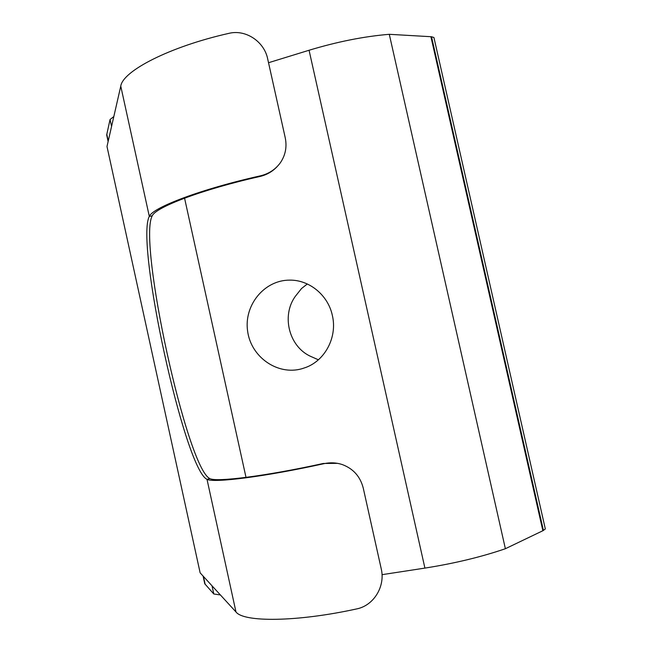 <?xml version="1.0" encoding="UTF-8"?>
<svg xmlns="http://www.w3.org/2000/svg" width="652" height="652" viewBox="0 0 652 652"><rect width="100%" height="100%" fill="white"/><g stroke="black" fill="none" stroke-linecap="round" stroke-linejoin="round"><path stroke-width="0.98" d="M363.303 488.299C360.352 476.588 353.311 468.658 342.17 464.517C336.326 462.61 330.32 462.309 324.166 463.637C264.761 476.742 213.506 483.148 207.01 479.334L235.975 611.951C243.62 622.358 296.521 622.106 356.416 608.976C373.979 605.651 385.495 586.124 381.224 568.788L363.303 488.299M337.654 463.352L323.335 463.466C265.877 476.099 216.407 482.276 209.92 478.625L209.814 478.576C187.067 467.9 137.743 242.177 152.226 215.845L149.308 216.391C135.217 242.674 184.549 468.495 206.912 479.285M113.831 116.545L110.041 119.528L111.565 126.472M212.014 585.798L213.807 593.98L220.392 594.942M110.041 119.528L106.683 134.915M430.907 36.724L542.863 530.728L545.333 528.976L433.922 37.506L431.518 36.74L389.293 34.312C364.15 36.382 337.41 41.695 309.064 50.253L268.526 62.722M542.863 530.728L505.381 548.723C481.323 556.971 454.493 563.426 424.908 568.096L382.015 574.673M203.424 576.425L205.119 584.184L213.807 593.98M332.365 315.486C337.475 336.815 325.372 360.222 305.87 367.418L301.974 368.722C277.573 375.756 250.938 357.003 247.613 331.126C243.758 305.323 264.264 280.018 289.651 280.132C309.268 279.741 328.127 295.169 332.365 315.486M318.372 359.798L310.572 356.342C288.07 346.139 280.825 313.4 296.823 294.451L301.55 288.51L307.312 283.979M389.293 34.312L505.381 548.723M235.975 611.951L200.14 572.847L106.993 146.504L120.767 86.137L149.308 216.391M149.373 216.277C153.049 207.369 201.338 189.031 260.303 175.861C268.754 173.872 275.462 169.479 280.425 162.666C285.503 155.127 287.1 146.798 285.217 137.678L267.654 58.786C264.256 41.736 245.82 29.022 228.689 33.407C169.675 46.667 122.755 70.986 120.767 86.137M260.303 175.861L259.667 176.545C266.529 174.964 272.332 171.68 277.067 166.692M259.667 176.545C202.65 189.349 156.048 207.051 152.291 215.73M106.814 134.377L108.256 140.962M323.335 463.466L324.166 463.637M184.565 198.151L246.008 477.394M309.064 50.253L424.908 568.096M431.518 36.74L543.426 530.483M207.01 479.334L209.92 478.625M106.651 134.777L108.126 141.525M203.09 576.058L204.809 583.947"/></g></svg>
